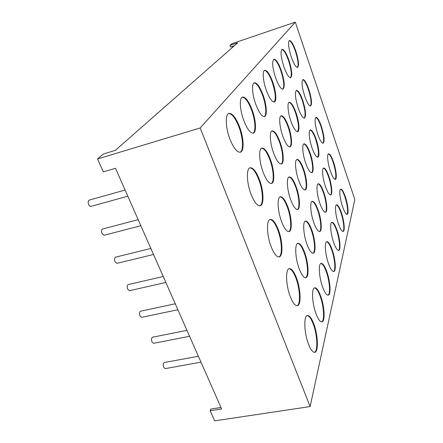 <?xml version="1.0" encoding="UTF-8"?>
<svg xmlns="http://www.w3.org/2000/svg" width="443" height="443" viewBox="0 0 443 443"><rect width="100%" height="100%" fill="white"/><g stroke="black" fill="none" stroke-linecap="round" stroke-linejoin="round"><path stroke-width="0.66" d="M127.822 196.177L90.942 206.394C90.123 206.527 89.37 205.923 88.694 204.577C87.864 202.301 88.013 200.823 89.143 200.131L125.109 190.036M186.974 330.367L152.542 337.212C151.384 337.97 151.218 339.571 152.032 342.013L153.566 343.319L189.582 336.281M200.989 362.152L165.156 368.637L163.733 367.408C162.924 364.938 163.096 363.315 164.242 362.54L198.386 356.25M165.859 282.473L129.483 290.697L127.7 289.213C126.875 286.831 127.041 285.275 128.199 284.544L163.229 276.504M177.876 309.729L141.677 317.349L140.021 315.953C139.202 313.544 139.373 311.966 140.531 311.219L175.256 303.793M153.522 254.481L116.974 263.341L115.047 261.752C114.216 259.404 114.383 257.876 115.529 257.161L150.869 248.468M140.846 225.725L104.133 235.25L102.051 233.55C101.22 231.24 101.375 229.734 102.516 229.031L138.172 219.656M313.716 323.695C311.551 318.14 309.474 315.422 307.475 315.538C303.533 315.615 304.086 333.147 308.583 344.388C310.748 349.815 312.791 352.456 314.713 352.318C318.761 352.047 318.03 334.626 313.716 323.695M314.419 352.34C318.196 351.305 317.332 334.415 313.151 323.8C311.119 318.561 309.136 315.837 307.193 315.621M296.422 277.778C293.975 271.526 291.61 268.48 289.323 268.63C285.331 268.868 285.813 285.419 290.342 296.777C292.801 302.901 295.121 305.869 297.314 305.687C301.417 305.271 300.769 288.842 296.422 277.778M297.015 305.72C300.841 304.596 300.066 288.648 295.852 277.899C293.537 271.974 291.267 268.918 289.041 268.718M278.32 229.729C275.54 222.679 272.849 219.241 270.241 219.429C266.221 219.833 266.664 235.405 271.21 246.845C274.012 253.773 276.659 257.117 279.156 256.89C283.282 256.331 282.689 240.892 278.32 229.729M278.857 256.934C282.7 255.716 281.981 240.71 277.744 229.867C275.109 223.15 272.511 219.706 269.953 219.523M259.36 179.393C256.192 171.419 253.125 167.537 250.145 167.753C246.142 168.329 246.568 182.931 251.126 194.422C254.326 202.274 257.35 206.061 260.191 205.785C264.299 205.081 263.735 190.617 259.36 179.393M259.886 205.84C263.707 204.522 263.015 190.451 258.773 179.548C255.761 171.923 252.787 168.03 249.858 167.858M239.475 126.604C235.859 117.567 232.359 113.164 228.97 113.402C225.016 114.139 225.465 127.805 230.006 139.307C233.682 148.233 237.132 152.536 240.355 152.215C244.403 151.368 243.844 137.856 239.475 126.604M240.045 152.281C243.8 150.864 243.113 137.707 238.882 126.781C235.427 118.109 232.027 113.69 228.677 113.519M252.067 109.709C248.7 101.093 245.522 96.862 242.537 97.017C239.154 97.654 239.779 110.041 243.871 120.701C247.288 129.234 250.422 133.376 253.274 133.138C256.724 132.413 256.015 120.153 252.067 109.709M252.981 133.193C256.148 131.898 255.329 119.992 251.508 109.881C248.301 101.641 245.223 97.394 242.255 97.128M270.346 159.353C267.367 151.678 264.554 147.918 261.896 148.067C258.468 148.577 259.089 161.75 263.192 172.399C266.204 179.98 268.979 183.662 271.52 183.446C275.025 182.832 274.3 169.78 270.346 159.353M271.232 183.496C274.455 182.278 273.624 169.603 269.793 159.508C266.968 152.193 264.244 148.411 261.625 148.172M287.828 206.842C285.192 199.992 282.695 196.637 280.341 196.775C276.897 197.146 277.534 211.134 281.637 221.755C284.295 228.494 286.754 231.778 289.013 231.589C292.535 231.091 291.787 217.22 287.828 206.842M288.725 231.628C291.976 230.487 291.112 217.031 287.285 206.975C284.794 200.474 282.385 197.107 280.076 196.875M304.574 252.311C302.226 246.186 300.011 243.185 297.934 243.307C294.495 243.545 295.171 258.358 299.258 268.912C301.617 274.926 303.793 277.855 305.797 277.7C309.319 277.318 308.511 262.616 304.574 252.311M305.515 277.733C308.765 276.665 307.846 262.411 304.036 252.432C301.827 246.646 299.706 243.633 297.663 243.395M320.616 295.885C318.528 290.403 316.562 287.706 314.718 287.806C311.313 287.911 312.049 303.555 316.119 314.021C318.212 319.397 320.145 322.022 321.917 321.9C325.411 321.635 324.536 306.091 320.616 295.885M321.64 321.923C324.863 320.92 323.872 305.875 320.084 295.99C318.129 290.835 316.252 288.133 314.458 287.889M326.707 271.349C324.686 265.95 322.831 263.292 321.131 263.363C318.157 263.485 319.021 277.589 322.731 287.374C324.752 292.679 326.58 295.282 328.219 295.176C331.259 294.922 330.29 280.912 326.707 271.349M327.958 295.199C330.727 294.23 329.658 280.69 326.203 271.454C324.32 266.393 322.543 263.723 320.887 263.452M311.745 229.9C309.496 223.914 307.42 220.968 305.52 221.057C302.53 221.284 303.339 234.674 307.065 244.53C309.319 250.422 311.368 253.302 313.201 253.18C316.252 252.831 315.344 239.541 311.745 229.9M312.935 253.208C315.715 252.189 314.713 239.331 311.235 230.017C309.125 224.379 307.137 221.422 305.271 221.146M296.173 186.758C293.665 180.118 291.344 176.84 289.218 176.934C286.228 177.272 286.998 189.958 290.73 199.859C293.26 206.416 295.547 209.622 297.596 209.484C300.642 209.035 299.784 196.454 296.173 186.758M297.325 209.517C300.099 208.443 299.141 196.26 295.664 186.891C293.294 180.6 291.062 177.316 288.963 177.034M279.954 141.821C277.146 134.434 274.555 130.79 272.174 130.884C269.206 131.333 269.953 143.327 273.685 153.256C276.526 160.565 279.084 164.137 281.371 163.976C284.395 163.439 283.57 151.55 279.954 141.821M281.095 164.021C283.847 162.886 282.922 151.368 279.433 141.97C276.781 134.949 274.278 131.289 271.919 130.99M263.048 94.974C259.903 86.745 257.001 82.675 254.343 82.763C251.419 83.317 252.161 94.647 255.888 104.581C259.077 112.738 261.946 116.73 264.482 116.559C267.461 115.928 266.653 104.72 263.048 94.974M264.211 116.614C266.902 115.413 265.999 104.542 262.522 95.134C259.537 87.299 256.724 83.212 254.083 82.874M272.711 82.005C269.759 74.142 267.096 70.221 264.72 70.254C262.167 70.736 262.987 81.169 266.404 90.472C269.394 98.28 272.024 102.128 274.306 102.017C276.897 101.469 276.022 91.142 272.711 82.005M274.04 102.062C276.183 99.271 275.574 92.637 272.212 82.16C269.427 74.69 266.847 70.758 264.477 70.365M288.437 126.349C285.779 119.239 283.382 115.706 281.233 115.756C278.641 116.149 279.472 127.158 282.9 136.455C285.58 143.504 287.95 146.971 290.01 146.854C292.646 146.384 291.754 135.475 288.437 126.349M289.755 146.899C292.12 145.83 291.14 135.281 287.944 126.493C285.442 119.754 283.127 116.21 280.995 115.861M303.555 168.993C301.168 162.553 299.003 159.364 297.07 159.419C294.451 159.724 295.309 171.319 298.732 180.6C301.14 186.968 303.278 190.097 305.138 189.992C307.802 189.598 306.872 178.092 303.555 168.993M304.884 190.025C307.276 189.006 306.263 177.887 303.067 169.121C300.825 163.041 298.748 159.84 296.827 159.513M318.107 210.026C315.948 204.19 313.998 201.299 312.26 201.355C309.635 201.571 310.532 213.775 313.949 223.012C316.114 228.776 318.035 231.611 319.719 231.512C322.388 231.196 321.419 219.08 318.107 210.026M319.464 231.539C321.867 230.565 320.81 218.864 317.625 210.143C315.61 204.655 313.738 201.753 312.022 201.449M332.117 249.542C330.168 244.243 328.413 241.618 326.845 241.668C324.226 241.789 325.173 254.614 328.579 263.801C330.533 269.023 332.267 271.592 333.778 271.509C336.442 271.271 335.412 258.529 332.117 249.542M333.529 271.526C335.927 270.595 334.814 258.308 331.641 249.647C329.825 244.686 328.147 242.055 326.613 241.756M336.957 230.028C335.074 224.834 333.413 222.248 331.962 222.281C329.647 222.403 330.644 234.148 333.789 242.797C335.672 247.925 337.317 250.461 338.723 250.4C341.071 250.179 340.014 238.511 336.957 230.028M338.485 250.411C340.573 249.514 339.438 238.284 336.508 230.133C334.758 225.282 333.169 222.696 331.741 222.369M323.783 192.284C321.712 186.592 319.879 183.762 318.279 183.79C315.964 183.989 316.911 195.197 320.067 203.891C322.144 209.517 323.96 212.297 325.505 212.23C327.859 211.942 326.845 200.812 323.783 192.284M325.267 212.252C327.355 211.317 326.269 200.596 323.329 192.395C321.396 187.062 319.641 184.222 318.057 183.884M310.133 153.167C307.852 146.921 305.831 143.814 304.064 143.837C301.755 144.113 302.669 154.79 305.831 163.517C308.123 169.697 310.122 172.753 311.828 172.681C314.17 172.327 313.201 161.734 310.133 153.167M311.584 172.709C313.661 171.74 312.614 161.523 309.668 153.289C307.536 147.419 305.592 144.302 303.837 143.936M295.974 112.6C293.46 105.75 291.228 102.327 289.285 102.339C286.998 102.687 287.884 112.849 291.045 121.592C293.582 128.392 295.786 131.754 297.663 131.682C299.977 131.266 299.042 121.188 295.974 112.6M297.414 131.721C299.274 129.013 298.637 122.683 295.509 112.738C293.144 106.27 290.996 102.837 289.058 102.438M281.283 70.509C278.503 62.972 276.044 59.201 273.907 59.19C271.797 61.306 272.39 67.585 275.679 78.023C278.492 85.51 280.923 89.22 282.977 89.154C285.082 87 284.517 80.781 281.283 70.509M282.728 89.198C284.561 86.618 283.924 80.438 280.812 70.658C278.193 63.526 275.817 59.744 273.674 59.301M288.93 60.242C286.311 53.016 284.029 49.383 282.091 49.334C280.242 51.266 280.856 57.141 283.924 66.959C286.577 74.142 288.836 77.724 290.697 77.702C292.541 75.725 291.954 69.905 288.93 60.242M290.458 77.735C292.042 75.343 291.383 69.557 288.487 60.386C286.023 53.57 283.825 49.921 281.875 49.444M302.719 100.295C300.326 93.689 298.25 90.378 296.478 90.35C294.606 92.382 295.215 98.385 298.3 108.352C300.714 114.914 302.768 118.176 304.479 118.143C306.346 116.06 305.759 110.113 302.719 100.295M304.241 118.17C305.847 115.662 305.188 109.748 302.276 100.428C300.038 94.215 298.034 90.887 296.262 90.455M316.025 138.975C313.849 132.928 311.95 129.899 310.333 129.893C308.284 130.142 309.236 140.032 312.165 148.267C314.358 154.264 316.236 157.243 317.797 157.199C319.874 156.888 318.877 147.07 316.025 138.975M317.565 157.226C319.176 154.596 318.517 148.555 315.588 139.096C313.555 133.421 311.734 130.386 310.122 129.993M328.883 176.342C326.895 170.799 325.168 168.03 323.689 168.035C321.629 168.218 322.615 178.573 325.544 186.78C327.538 192.273 329.249 194.998 330.677 194.948C332.765 194.693 331.735 184.41 328.883 176.342M330.45 194.97C332.278 194.073 331.176 184.183 328.451 176.458C326.602 171.275 324.946 168.495 323.479 168.13M341.315 212.468C339.499 207.379 337.92 204.843 336.575 204.854C334.509 204.971 335.539 215.796 338.458 223.97C340.279 229.003 341.841 231.495 343.142 231.451C345.235 231.252 344.156 220.492 341.315 212.468M342.915 231.462C344.754 230.593 343.607 220.26 340.883 212.568C339.205 207.833 337.699 205.292 336.364 204.943M345.258 196.576C343.502 191.603 342.002 189.111 340.75 189.1C338.906 189.216 339.947 199.25 342.672 206.997C344.433 211.926 345.917 214.373 347.124 214.351C348.995 214.168 347.916 204.195 345.258 196.576M346.908 214.362C348.298 211.682 347.611 205.79 344.848 196.681C343.225 192.057 341.797 189.565 340.556 189.194M333.49 161.95C331.58 156.545 329.946 153.837 328.579 153.821C326.735 153.992 327.737 163.605 330.472 171.386C332.388 176.74 334.011 179.404 335.329 179.382C337.195 179.149 336.154 169.597 333.49 161.95M335.107 179.398C336.508 176.84 335.833 171.059 333.075 162.055C331.309 157.027 329.742 154.314 328.385 153.915M321.341 126.183C319.259 120.319 317.476 117.367 315.986 117.34C314.325 119.294 314.951 125.037 317.858 134.567C319.951 140.392 321.718 143.294 323.157 143.277C324.813 141.273 324.204 135.575 321.341 126.183M322.936 143.299C324.331 140.852 323.661 135.187 320.926 126.299C318.988 120.817 317.277 117.86 315.787 117.439M308.788 89.226C306.512 82.852 304.568 79.635 302.946 79.585C301.295 81.451 301.916 87.083 304.812 96.48C307.099 102.82 309.026 105.988 310.593 105.977C312.237 104.072 311.634 98.49 308.788 89.226M310.366 106.004C311.756 103.668 311.091 98.119 308.361 89.353C306.246 83.373 304.369 80.155 302.741 79.69M295.808 51.017C293.321 44.084 291.201 40.573 289.44 40.496C287.806 42.273 288.426 47.8 291.306 57.058C293.814 63.964 295.913 67.419 297.613 67.43C299.241 65.619 298.637 60.148 295.808 51.017M297.386 67.463C298.754 65.226 298.084 59.788 295.381 51.155C293.061 44.638 291.012 41.116 289.235 40.606M220.963 407.471L210.813 409.055L210.137 410.733L221.616 408.95L115.523 168.285L103.324 171.867L97.549 158.954L103.274 154.042L115.33 150.382L237.692 42.788L229.911 45.43L231.949 43.68L295.309 22.15L354.849 199.5L310.133 406.569L200.192 127.966L295.309 22.15M234.297 45.773L230.51 47.052L229.911 45.43M232.702 47.174L232.42 46.41M310.133 406.569L214.661 420.85L210.137 410.733M200.192 127.966L97.549 158.954"/></g></svg>
